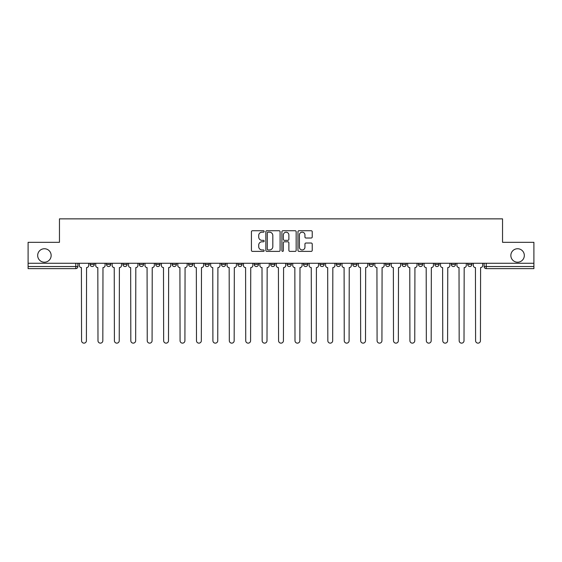 <?xml version="1.0" encoding="UTF-8"?>
<svg xmlns="http://www.w3.org/2000/svg" width="562" height="562" viewBox="0 0 562 562"><rect width="100%" height="100%" fill="white"/><g stroke="black" fill="none" stroke-linecap="round" stroke-linejoin="round"><path stroke-width="0.84" d="M264.161 231.453A0.724 0.724 0 0 0 263.438 230.729L252.464 230.729A1.033 1.033 0 0 0 251.432 231.762L251.432 250.357A1.033 1.033 0 0 0 252.464 251.39L263.438 251.39A0.724 0.724 0 0 0 264.161 250.666A0.724 0.724 0 0 0 263.438 249.942L262.018 249.942A3.309 3.309 0 0 1 258.71 246.641L258.71 245.088A3.309 3.309 0 0 1 262.018 241.786L263.438 241.786A0.724 0.724 0 0 0 264.161 241.063A0.724 0.724 0 0 0 263.438 240.339L262.018 240.339A3.309 3.309 0 0 1 258.71 237.031L258.71 235.485A3.309 3.309 0 0 1 262.018 232.176L263.438 232.176A0.724 0.724 0 0 0 264.161 231.453M510.851 255.478A6.737 6.737 0 0 0 517.588 262.215A6.737 6.737 0 0 0 524.325 255.478A6.737 6.737 0 0 0 517.588 248.741A6.737 6.737 0 0 0 510.851 255.478M37.675 255.478A6.737 6.737 0 0 0 44.412 262.215A6.737 6.737 0 0 0 51.149 255.478A6.737 6.737 0 0 0 44.412 248.741A6.737 6.737 0 0 0 37.675 255.478M434.869 264.421L434.869 263.269L434.869 264.421A2.107 2.107 0 0 0 436.969 266.529A2.107 2.107 0 0 1 434.869 264.421L439.077 264.421A2.107 2.107 0 0 1 436.969 266.529M418.451 264.421L418.451 263.269L418.451 264.421A2.107 2.107 0 0 0 420.552 266.529A2.107 2.107 0 0 1 418.451 264.421L422.659 264.421A2.107 2.107 0 0 1 420.552 266.529M369.192 263.269L369.192 264.421L373.407 264.421A2.107 2.107 0 0 1 371.299 266.529A2.107 2.107 0 0 1 369.192 264.421L369.192 263.269M352.774 263.269L352.774 264.421L356.982 264.421A2.107 2.107 0 0 1 354.882 266.529A2.107 2.107 0 0 1 352.774 264.421L352.774 263.269M270.687 263.269L270.687 264.421L274.895 264.421A2.107 2.107 0 0 1 272.788 266.529A2.107 2.107 0 0 1 270.687 264.421L270.687 263.269M221.435 263.269L221.435 264.421L225.643 264.421A2.107 2.107 0 0 1 223.535 266.529A2.107 2.107 0 0 1 221.435 264.421L221.435 263.269M188.593 263.269L188.593 264.421L192.808 264.421A2.107 2.107 0 0 1 190.701 266.529A2.107 2.107 0 0 1 188.593 264.421L188.593 263.269M172.176 263.269L172.176 264.421L176.391 264.421A2.107 2.107 0 0 1 174.283 266.529A2.107 2.107 0 0 1 172.176 264.421L172.176 263.269M139.341 264.421L139.341 263.269L139.341 264.421A2.107 2.107 0 0 0 141.448 266.529A2.107 2.107 0 0 1 139.341 264.421L143.549 264.421A2.107 2.107 0 0 1 141.448 266.529M106.506 264.421L106.506 263.269L106.506 264.421A2.107 2.107 0 0 0 108.614 266.529A2.107 2.107 0 0 1 106.506 264.421L110.714 264.421A2.107 2.107 0 0 1 108.614 266.529A2.107 2.107 0 0 0 110.714 264.421L110.714 263.269L110.714 264.421M311.193 238.014A1.033 1.033 0 0 0 312.226 236.981L312.226 231.762A1.033 1.033 0 0 0 311.193 230.729L298.998 230.729A1.033 1.033 0 0 0 297.965 231.762L297.965 250.357A1.033 1.033 0 0 0 298.998 251.39L311.193 251.39A1.033 1.033 0 0 0 312.226 250.357L312.226 244.056A1.033 1.033 0 0 0 311.193 243.023L305.974 243.023A1.033 1.033 0 0 0 304.941 244.056L304.941 247.182A2.761 2.761 0 0 1 302.18 249.942A2.761 2.761 0 0 1 299.413 247.182L299.413 234.937A2.761 2.761 0 0 1 302.18 232.176A2.761 2.761 0 0 1 304.941 234.937L304.941 236.981A1.033 1.033 0 0 0 305.974 238.014L311.193 238.014M28.1 263.269L28.1 242.32L59.46 242.32L59.46 218.857L502.54 218.857L502.54 242.32L533.9 242.32L533.9 263.269L28.1 263.269L28.1 266.529L77.879 266.529L77.879 263.269L77.879 266.529A2.107 2.107 0 0 1 75.779 268.636L28.1 268.636L28.1 266.529M280.094 231.762A1.033 1.033 0 0 0 279.061 230.729L266.873 230.729A1.033 1.033 0 0 0 265.84 231.762L265.84 250.357A1.033 1.033 0 0 0 266.873 251.39L279.061 251.39A1.033 1.033 0 0 0 280.094 250.357L280.094 231.762M282.939 230.729L295.127 230.729A1.033 1.033 0 0 1 296.16 231.762L296.16 250.357A1.033 1.033 0 0 1 295.127 251.39L289.908 251.39A1.033 1.033 0 0 1 288.875 250.357L288.875 242.819A1.033 1.033 0 0 0 287.842 241.786L284.386 241.786A1.033 1.033 0 0 0 283.353 242.819L283.353 250.666A0.724 0.724 0 0 1 282.63 251.39A0.724 0.724 0 0 1 281.906 250.666L281.906 231.762A1.033 1.033 0 0 1 282.939 230.729M484.121 263.269L484.121 266.529L533.9 266.529L533.9 268.636L486.221 268.636A2.107 2.107 0 0 1 484.121 266.529M533.9 263.269L533.9 266.529M471.911 263.269L471.911 264.421A2.107 2.107 0 0 1 469.804 266.529A2.107 2.107 0 0 1 467.703 264.421A2.107 2.107 0 0 0 469.804 266.529A2.107 2.107 0 0 0 471.911 264.421L471.911 263.269M467.703 263.269L467.703 264.421L471.911 264.421M455.494 263.269L455.494 264.421A2.107 2.107 0 0 1 453.386 266.529A2.107 2.107 0 0 1 451.286 264.421A2.107 2.107 0 0 0 453.386 266.529A2.107 2.107 0 0 0 455.494 264.421L451.286 264.421L451.286 263.269M439.077 263.269L439.077 264.421L439.077 263.269M422.659 263.269L422.659 264.421L422.659 263.269M402.027 263.269L402.027 264.421L406.242 264.421L406.242 263.269L406.242 264.421A2.107 2.107 0 0 1 404.134 266.529A2.107 2.107 0 0 1 402.027 264.421A2.107 2.107 0 0 0 404.134 266.529M389.824 264.421L389.824 263.269L389.824 264.421A2.107 2.107 0 0 1 387.717 266.529A2.107 2.107 0 0 1 385.609 264.421L389.824 264.421A2.107 2.107 0 0 1 387.717 266.529M385.609 263.269L385.609 264.421M373.407 263.269L373.407 264.421M356.982 263.269L356.982 264.421M340.565 263.269L340.565 264.421A2.107 2.107 0 0 1 338.464 266.529A2.107 2.107 0 0 1 336.357 264.421L340.565 264.421M336.357 263.269L336.357 264.421M324.148 263.269L324.148 264.421A2.107 2.107 0 0 1 322.047 266.529A2.107 2.107 0 0 1 319.94 264.421L324.148 264.421A2.107 2.107 0 0 1 322.047 266.529M319.94 263.269L319.94 264.421M307.73 263.269L307.73 264.421A2.107 2.107 0 0 1 305.63 266.529A2.107 2.107 0 0 1 303.522 264.421L307.73 264.421M303.522 263.269L303.522 264.421M291.313 263.269L291.313 264.421A2.107 2.107 0 0 1 289.212 266.529A2.107 2.107 0 0 1 287.105 264.421A2.107 2.107 0 0 0 289.212 266.529M287.105 263.269L287.105 264.421L291.313 264.421M274.895 263.269L274.895 264.421A2.107 2.107 0 0 1 272.788 266.529M258.478 263.269L258.478 264.421A2.107 2.107 0 0 1 256.37 266.529A2.107 2.107 0 0 1 254.27 264.421L258.478 264.421M254.27 263.269L254.27 264.421M242.06 263.269L242.06 264.421A2.107 2.107 0 0 1 239.953 266.529A2.107 2.107 0 0 1 237.852 264.421L242.06 264.421L242.06 263.269M237.852 263.269L237.852 264.421M225.643 263.269L225.643 264.421M209.226 263.269L209.226 264.421A2.107 2.107 0 0 1 207.118 266.529A2.107 2.107 0 0 1 205.018 264.421L209.226 264.421L209.226 263.269M205.018 263.269L205.018 264.421M192.808 264.421L192.808 263.269L192.808 264.421A2.107 2.107 0 0 1 190.701 266.529M176.391 264.421L176.391 263.269L176.391 264.421A2.107 2.107 0 0 1 174.283 266.529M159.973 263.269L159.973 264.421A2.107 2.107 0 0 1 157.866 266.529A2.107 2.107 0 0 1 155.758 264.421A2.107 2.107 0 0 0 157.866 266.529A2.107 2.107 0 0 0 159.973 264.421L159.973 263.269M155.758 263.269L155.758 264.421L159.973 264.421M143.549 263.269L143.549 264.421M127.131 263.269L127.131 264.421A2.107 2.107 0 0 1 125.031 266.529A2.107 2.107 0 0 1 122.923 264.421L127.131 264.421M122.923 263.269L122.923 264.421M94.297 263.269L94.297 264.421A2.107 2.107 0 0 1 92.196 266.529A2.107 2.107 0 0 1 90.089 264.421A2.107 2.107 0 0 0 92.196 266.529A2.107 2.107 0 0 0 94.297 264.421L94.297 263.269M90.089 263.269L90.089 264.421L94.297 264.421M75.779 263.269L75.779 268.636A2.107 2.107 0 0 0 77.879 266.529M268.011 232.176A0.724 0.724 0 0 0 267.287 232.9L267.287 249.219A0.724 0.724 0 0 0 268.011 249.942L269.507 249.942A3.309 3.309 0 0 0 272.816 246.641L272.816 235.485A3.309 3.309 0 0 0 269.507 232.176L268.011 232.176M288.875 234.993A2.761 2.761 0 0 0 286.114 232.225A2.761 2.761 0 0 0 283.353 234.993L283.353 239.307A1.033 1.033 0 0 0 284.386 240.339L287.842 240.339A1.033 1.033 0 0 0 288.875 239.307L288.875 234.993M79.298 263.269L79.298 265.475A2.107 2.107 0 0 0 81.406 267.582L81.56 340.727A2.424 2.424 0 0 0 83.984 343.143A2.424 2.424 0 0 0 86.407 340.727L86.562 267.582A2.107 2.107 0 0 0 88.67 265.475L88.67 263.269M95.716 263.269L95.716 265.475A2.107 2.107 0 0 0 97.823 267.582L97.985 340.727A2.424 2.424 0 0 0 100.401 343.143A2.424 2.424 0 0 0 102.825 340.727L102.979 267.582A2.107 2.107 0 0 0 105.087 265.475L105.087 263.269M112.14 263.269L112.14 265.475A2.107 2.107 0 0 0 114.241 267.582L114.402 340.727A2.424 2.424 0 0 0 116.819 343.143A2.424 2.424 0 0 0 119.242 340.727L119.397 267.582A2.107 2.107 0 0 0 121.504 265.475L121.504 263.269M128.558 263.269L128.558 265.475A2.107 2.107 0 0 0 130.658 267.582L130.82 340.727A2.424 2.424 0 0 0 133.236 343.143A2.424 2.424 0 0 0 135.66 340.727L135.814 267.582A2.107 2.107 0 0 0 137.922 265.475L137.922 263.269M144.975 263.269L144.975 265.475A2.107 2.107 0 0 0 147.075 267.582L147.237 340.727A2.424 2.424 0 0 0 149.654 343.143A2.424 2.424 0 0 0 152.077 340.727L152.232 267.582A2.107 2.107 0 0 0 154.339 265.475L154.339 263.269M161.392 263.269L161.392 265.475A2.107 2.107 0 0 0 163.493 267.582L163.654 340.727A2.424 2.424 0 0 0 166.071 343.143A2.424 2.424 0 0 0 168.495 340.727L168.649 267.582A2.107 2.107 0 0 0 170.757 265.475L170.757 263.269M177.81 263.269L177.81 265.475A2.107 2.107 0 0 0 179.91 267.582L180.072 340.727A2.424 2.424 0 0 0 182.495 343.143A2.424 2.424 0 0 0 184.912 340.727L185.074 267.582A2.107 2.107 0 0 0 187.174 265.475L187.174 263.269M194.227 263.269L194.227 265.475A2.107 2.107 0 0 0 196.335 267.582L196.489 340.727A2.424 2.424 0 0 0 198.913 343.143A2.424 2.424 0 0 0 201.329 340.727L201.491 267.582A2.107 2.107 0 0 0 203.592 265.475L203.592 263.269M210.645 263.269L210.645 265.475A2.107 2.107 0 0 0 212.752 267.582L212.907 340.727A2.424 2.424 0 0 0 215.33 343.143A2.424 2.424 0 0 0 217.747 340.727L217.908 267.582A2.107 2.107 0 0 0 220.009 265.475L220.009 263.269M227.062 263.269L227.062 265.475A2.107 2.107 0 0 0 229.17 267.582L229.324 340.727A2.424 2.424 0 0 0 231.748 343.143A2.424 2.424 0 0 0 234.164 340.727L234.326 267.582A2.107 2.107 0 0 0 236.426 265.475L236.426 263.269M243.479 263.269L243.479 265.475A2.107 2.107 0 0 0 245.587 267.582L245.742 340.727A2.424 2.424 0 0 0 248.165 343.143A2.424 2.424 0 0 0 250.582 340.727L250.743 267.582A2.107 2.107 0 0 0 252.851 265.475L252.851 263.269M259.897 263.269L259.897 265.475A2.107 2.107 0 0 0 262.004 267.582L262.159 340.727A2.424 2.424 0 0 0 264.583 343.143A2.424 2.424 0 0 0 266.999 340.727L267.161 267.582A2.107 2.107 0 0 0 269.268 265.475L269.268 263.269M276.314 263.269L276.314 265.475A2.107 2.107 0 0 0 278.422 267.582L278.576 340.727A2.424 2.424 0 0 0 281 343.143A2.424 2.424 0 0 0 283.424 340.727L283.578 267.582A2.107 2.107 0 0 0 285.686 265.475L285.686 263.269M292.732 263.269L292.732 265.475A2.107 2.107 0 0 0 294.839 267.582L295.001 340.727A2.424 2.424 0 0 0 297.417 343.143A2.424 2.424 0 0 0 299.841 340.727L299.996 267.582A2.107 2.107 0 0 0 302.103 265.475L302.103 263.269M309.149 263.269L309.149 265.475A2.107 2.107 0 0 0 311.257 267.582L311.418 340.727A2.424 2.424 0 0 0 313.835 343.143A2.424 2.424 0 0 0 316.258 340.727L316.413 267.582A2.107 2.107 0 0 0 318.521 265.475L318.521 263.269M325.574 263.269L325.574 265.475A2.107 2.107 0 0 0 327.674 267.582L327.836 340.727A2.424 2.424 0 0 0 330.252 343.143A2.424 2.424 0 0 0 332.676 340.727L332.83 267.582A2.107 2.107 0 0 0 334.938 265.475L334.938 263.269M341.991 263.269L341.991 265.475A2.107 2.107 0 0 0 344.092 267.582L344.253 340.727A2.424 2.424 0 0 0 346.67 343.143A2.424 2.424 0 0 0 349.093 340.727L349.248 267.582A2.107 2.107 0 0 0 351.355 265.475L351.355 263.269M358.408 263.269L358.408 265.475A2.107 2.107 0 0 0 360.509 267.582L360.671 340.727A2.424 2.424 0 0 0 363.087 343.143A2.424 2.424 0 0 0 365.511 340.727L365.665 267.582A2.107 2.107 0 0 0 367.773 265.475L367.773 263.269M374.826 263.269L374.826 265.475A2.107 2.107 0 0 0 376.926 267.582L377.088 340.727A2.424 2.424 0 0 0 379.505 343.143A2.424 2.424 0 0 0 381.928 340.727L382.09 267.582A2.107 2.107 0 0 0 384.19 265.475L384.19 263.269M391.243 263.269L391.243 265.475A2.107 2.107 0 0 0 393.351 267.582L393.505 340.727A2.424 2.424 0 0 0 395.929 343.143A2.424 2.424 0 0 0 398.346 340.727L398.507 267.582A2.107 2.107 0 0 0 400.608 265.475L400.608 263.269M407.661 263.269L407.661 265.475A2.107 2.107 0 0 0 409.768 267.582L409.923 340.727A2.424 2.424 0 0 0 412.346 343.143A2.424 2.424 0 0 0 414.763 340.727L414.925 267.582A2.107 2.107 0 0 0 417.025 265.475L417.025 263.269M424.078 263.269L424.078 265.475A2.107 2.107 0 0 0 426.186 267.582L426.34 340.727A2.424 2.424 0 0 0 428.764 343.143A2.424 2.424 0 0 0 431.18 340.727L431.342 267.582A2.107 2.107 0 0 0 433.442 265.475L433.442 263.269M440.496 263.269L440.496 265.475A2.107 2.107 0 0 0 442.603 267.582L442.758 340.727A2.424 2.424 0 0 0 445.181 343.143A2.424 2.424 0 0 0 447.598 340.727L447.759 267.582A2.107 2.107 0 0 0 449.86 265.475L449.86 263.269M456.913 263.269L456.913 265.475A2.107 2.107 0 0 0 459.021 267.582L459.175 340.727A2.424 2.424 0 0 0 461.599 343.143A2.424 2.424 0 0 0 464.015 340.727L464.177 267.582A2.107 2.107 0 0 0 466.284 265.475L466.284 263.269M473.33 263.269L473.33 265.475A2.107 2.107 0 0 0 475.438 267.582L475.593 340.727A2.424 2.424 0 0 0 478.016 343.143A2.424 2.424 0 0 0 480.44 340.727L480.594 267.582A2.107 2.107 0 0 0 482.702 265.475L482.702 263.269M486.221 263.269L486.221 268.636"/></g></svg>
